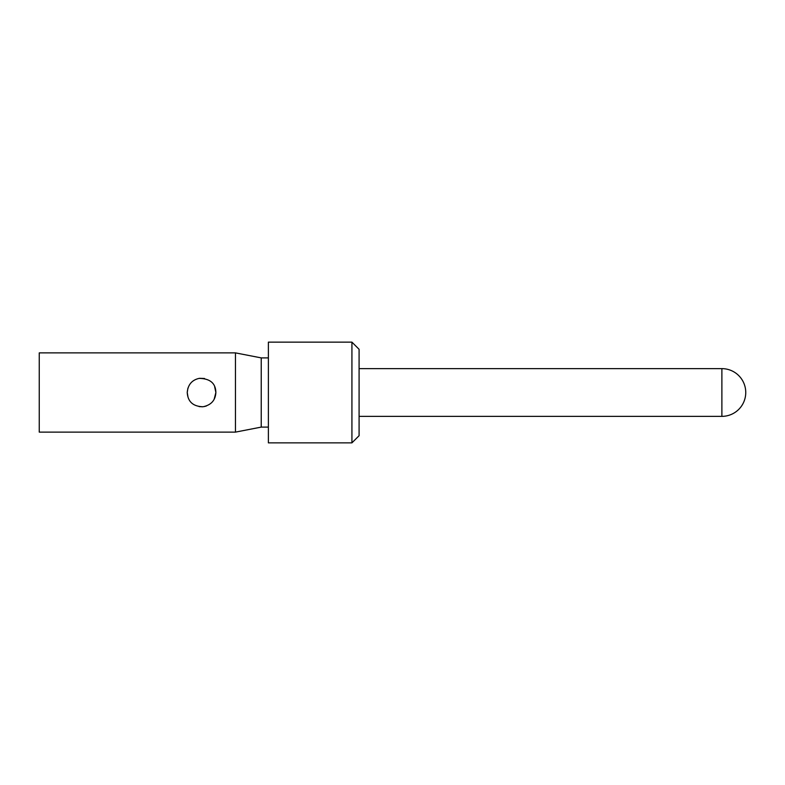 <?xml version="1.0" encoding="UTF-8"?>
<svg xmlns="http://www.w3.org/2000/svg" width="785" height="785" viewBox="0 0 785 785"><rect width="100%" height="100%" fill="white"/><g stroke="black" fill="none" stroke-linecap="round" stroke-linejoin="round"><path stroke-width="1.18" d="M359.088 368.636L721.886 368.636L721.886 416.364A23.864 23.864 0 0 0 745.75 392.5A23.864 23.864 0 0 0 721.886 368.636M359.088 416.364L721.886 416.364M351.925 442.858L359.088 435.704L359.088 349.296L351.925 342.142L268.382 342.142L268.382 442.858L351.925 442.858L351.925 342.142M261.228 427.109L261.228 357.891L235.451 352.877L39.25 352.877L39.25 432.123L235.451 432.123L261.228 427.109L268.382 427.109M261.228 357.891L268.382 357.891M214.138 399.329L215.875 392.5L214.658 386.73M204.551 378.498L199.645 378.301M187.929 388.084L187.232 392.5L188.017 397.171M215.875 392.5C215.414 400.321 211.136 405.07 203.03 406.748C193.09 406.473 187.821 401.724 187.232 392.5C187.929 384.748 191.883 380.038 199.105 378.39C210.086 378.556 215.669 383.266 215.875 392.5M199.125 406.61L202.599 406.787M204.355 406.542L206.435 405.963M235.451 432.123L235.451 352.877"/></g></svg>
